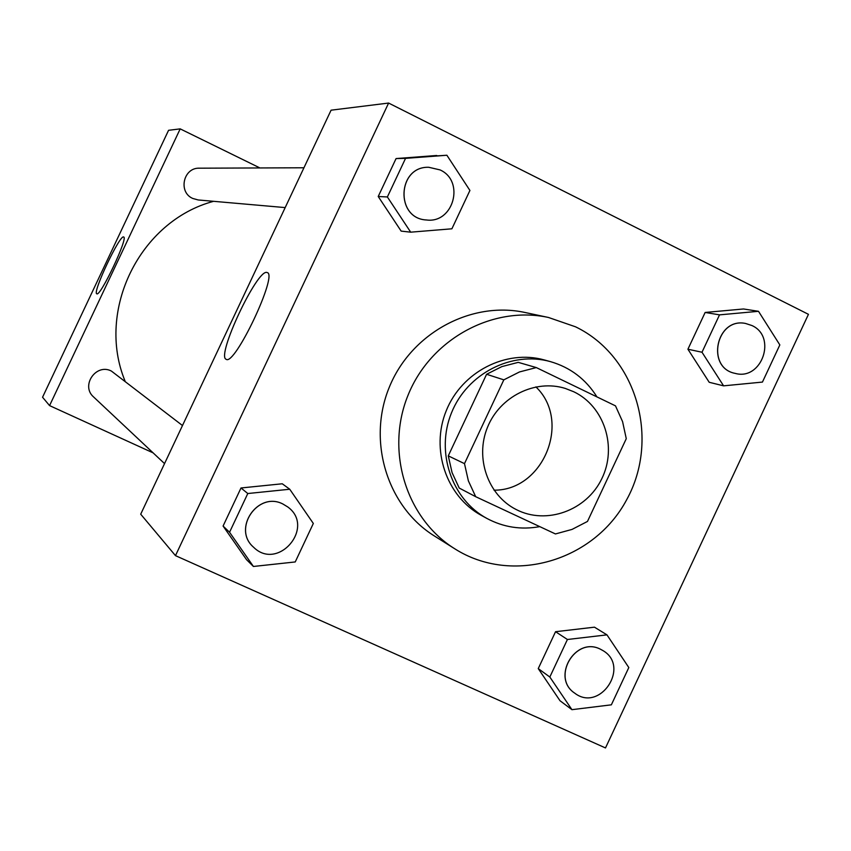 <?xml version="1.0" encoding="UTF-8"?>
<svg xmlns="http://www.w3.org/2000/svg" width="851" height="851" viewBox="0 0 851 851"><rect width="100%" height="100%" fill="white"/><g stroke="black" fill="none" stroke-linecap="round" stroke-linejoin="round"><path stroke-width="1.28" d="M535.896 386.886C571.755 421.011 543.523 490.655 494.016 490.176M573.744 391.747C604.401 406.289 617.443 447.286 601.742 478.826C586.52 510.6 546.289 525.195 516.163 509.515C487.985 495.346 474.837 458.061 487.463 427.383C499.76 396.566 535.162 378.972 565.255 388.418L573.744 391.747M503.835 379.844L464.486 463.635L468.369 480.847L475.698 496.697L555.448 533.949L572.053 529.407L587.477 521.44L626.272 438.68L622.581 421.639L615.496 405.863L536.311 367.579L519.504 371.94L503.835 379.844L486.591 374.28L448.275 455.859L464.486 463.635M486.591 374.28L501.867 366.6L518.248 362.356L536.311 367.579M475.698 496.697L459.232 488.059L452.072 472.624L448.275 455.859M596.945 396.896C585.839 379.174 570.319 367.409 550.416 361.622C511.749 350.74 467.188 373.589 451.509 412.809C435.457 451.87 451.519 499.303 486.857 518.419C503.473 527.29 521.12 530.024 539.789 526.631M486.857 518.419L481.336 515.387C446.286 496.431 430.351 449.402 446.264 410.682C461.806 371.802 505.994 349.155 544.342 359.952L550.416 361.622M575.531 326.805C636.495 356.144 660.376 438.797 626.676 499.718C594.009 561.224 512.015 585.318 454.732 548.767C406.097 518.557 385.195 450.998 408.055 395.194C430.5 339.219 492.559 305.286 548.491 317.476L575.531 326.805M454.732 548.767L434.446 536.013C387.343 506.76 367.079 441.446 389.173 387.535C410.852 333.464 470.88 300.701 525.056 312.498L548.491 317.476M606.965 634.867L594.477 627.176L555.543 631.708L538.247 668.599L560.022 700.745L571.936 709.67L611.358 704.83L628.815 667.546L606.965 634.867L567.415 639.495L549.831 677.024L571.936 709.67M289.744 489.24L282.266 483.783L241.003 487.974L223.079 526.046L246.556 559.692L253.417 566.468L295.233 561.947L313.328 523.461L289.744 489.24L247.79 493.527L229.557 532.258L253.417 566.468M175.476 555.639L605.497 747.944L808.45 314.327L388.609 103.056L175.476 555.639L140.702 514.195L331.082 110.183L388.609 103.056M758.496 311.306L743.529 308.977L705.149 312.455L687.916 349.218L709.202 382.28L723.595 385.843L762.443 382.078L779.835 344.921L758.496 311.306L719.52 314.859L702.001 352.24L723.595 385.843M446.881 155.244L396.077 158.563L378.216 196.496L401.161 231.11L410.693 232.174L451.892 228.802L469.922 190.454L446.881 155.244L405.544 158.371L387.375 196.964L410.693 232.174M267.023 272.511L267.225 272.575C278.288 274.16 234.631 366.377 226.175 359.292C215.888 356.505 257.481 268.161 267.023 272.511M125.097 381.163C95.748 310.445 139.883 220.92 213.601 201.315M303.945 167.775L199.4 168.19C183.316 167.456 177.912 192.166 192.773 198.464L198.209 199.964L285.181 207.591M164.541 463.604L93.61 396.97C80.451 385.758 96.035 363.026 111.353 371.036L182.476 425.532M180.199 128.873L259.949 167.955L180.199 128.873L49.571 405.608L153.116 452.87L49.571 405.608L42.55 397.236L168.562 130.309L180.199 128.873L49.571 405.608M426.425 219.973L426.425 219.973C395.024 218.611 397.3 166.062 428.776 167.285L440.031 169.902C465.167 180.976 453.583 223.696 426.468 219.973C395.055 218.622 397.332 166.062 428.819 167.285L428.819 167.285M436.744 155.488L396.077 158.563L405.544 158.371M396.077 158.563L378.216 196.496L387.375 196.964M378.216 196.496L401.161 231.11M282.819 503.962L287.734 506.93C315.774 527.152 278.011 571.702 253.545 547.193L253.513 547.172C232.046 528.907 257.81 490.984 282.819 503.962M282.266 483.783L241.003 487.974L247.79 493.527M241.003 487.974L223.079 526.046L229.557 532.258M223.079 526.046L246.556 559.692M253.513 547.172L253.545 547.193C232.078 528.939 257.842 491.006 282.851 503.983L287.755 506.951M735.179 373.387L735.179 373.387C705.617 367.909 716.17 317.093 745.572 323.465L751.901 325.529C777.218 336.698 761.826 380.876 735.232 373.398C705.681 367.93 716.223 317.104 745.636 323.476M743.529 308.977L705.149 312.455L719.52 314.859M705.149 312.455L687.916 349.218L702.001 352.24M687.916 349.218L709.202 382.28M574.659 693.118L574.638 693.097C551.001 677.651 575.233 636.176 600.285 649.132L603.114 650.675M594.477 627.176L555.543 631.708L567.415 639.495M555.543 631.708L538.247 668.599L549.831 677.024M538.247 668.599L560.022 700.745M600.338 649.164L603.136 650.696C630.527 666.844 599.817 712.723 574.691 693.129C551.054 677.694 575.276 636.208 600.338 649.164M96.78 293.776C92.142 292.925 120.034 234.004 123.65 237.004C128.586 237.259 100.184 297.276 96.791 293.776L96.78 293.776"/></g></svg>
